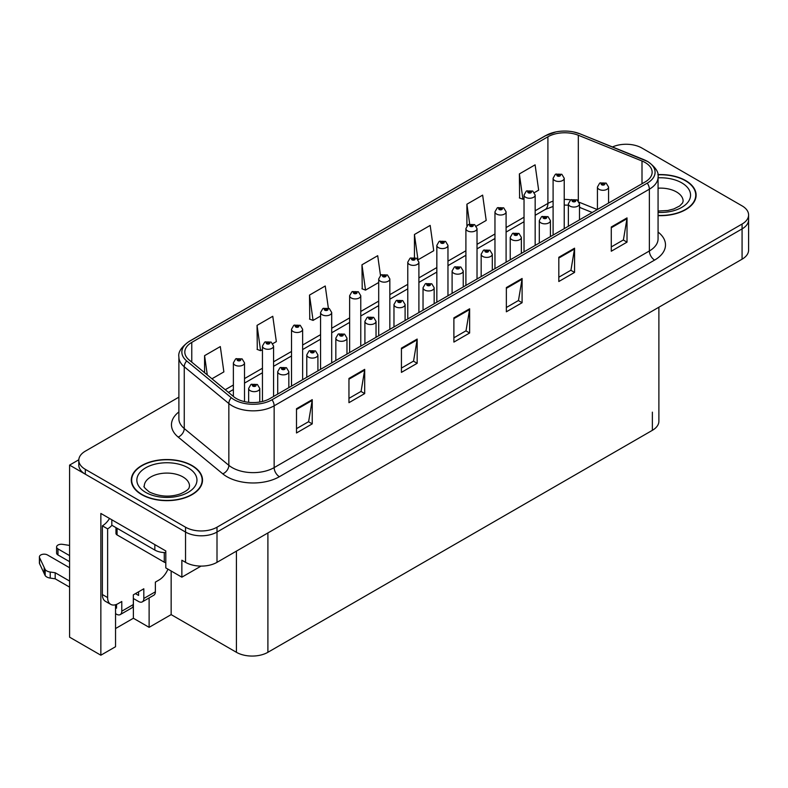 <?xml version="1.0" encoding="UTF-8"?>
<svg xmlns="http://www.w3.org/2000/svg" width="788" height="788" viewBox="0 0 788 788"><rect width="100%" height="100%" fill="white"/><g stroke="black" fill="none" stroke-linecap="round" stroke-linejoin="round"><path stroke-width="1.18" d="M626.972 144.263L625.288 144.263M115.54 604.741L115.54 646.721L100.854 655.212L100.854 513.451L165.805 550.95L165.805 567.912L181.861 577.18L181.861 560.219L185.535 562.337A22.261 12.854 0 0 0 217.005 562.337L742.079 259.193A22.261 12.854 0 0 0 748.6 250.101L748.6 219.813A22.261 12.854 0 0 1 742.079 228.894A22.261 12.854 0 0 0 748.6 219.813L748.6 214.966A22.261 12.854 0 0 0 742.079 205.875L641.875 148.026A22.261 12.854 0 0 0 612.493 146.952M201.048 566.099L181.861 577.18M178.886 397.152L85.321 451.169A22.261 12.854 0 0 0 78.8 460.251A22.261 12.854 0 0 0 85.321 469.343L185.535 527.202A22.261 12.854 0 0 0 217.005 527.202L217.005 532.048L742.079 228.894L217.005 532.048A22.261 12.854 0 0 1 185.535 532.048A22.261 12.854 0 0 0 217.005 532.048L217.005 562.337M100.854 655.212L69.58 637.157L69.58 465.107L185.535 532.048L85.321 474.189A22.261 12.854 0 0 1 78.8 465.107L78.8 460.251M78.82 459.768L69.58 465.107M658.886 307.221L658.886 421.245A22.261 12.854 180 0 1 652.365 430.327L267.9 652.297A22.261 12.854 180 0 1 236.42 652.297L171.154 614.62L171.154 570.995M171.154 614.62L149.119 627.337L149.119 597.925M115.54 628.548L133.379 618.255L149.119 627.337M133.379 618.255L133.379 598.506M658.069 215.636A35.618 20.557 0 0 0 696.109 195.129A35.618 20.557 0 0 0 685.678 180.58A35.618 20.557 0 0 0 657.862 174.621M192.085 465.56A35.618 20.557 0 0 0 153.276 461.098A35.618 20.557 0 0 0 131.291 480.099A35.618 20.557 0 0 0 141.722 494.637A35.618 20.557 0 0 0 180.531 499.09A35.618 20.557 0 0 0 202.516 480.099A35.618 20.557 0 0 0 192.085 465.56M131.665 481.98A35.618 20.557 0 0 0 131.537 482.522M645.175 162.535A23.739 13.711 180 0 1 652.129 172.227A23.739 13.711 180 0 1 645.175 181.92L269.949 398.551A23.739 13.711 180 0 1 233.711 396.719L189.11 359.949A23.739 13.711 180 0 1 184.816 352.088A23.739 13.711 180 0 1 191.77 342.396L547.906 136.787A23.739 13.711 180 0 1 578.313 135.25L642.003 160.998A23.739 13.711 180 0 1 645.175 162.535M647.273 161.323A26.713 15.425 0 0 0 643.707 159.59L580.017 133.842A26.713 15.425 0 0 0 573.605 131.941A26.713 15.425 0 0 0 555.796 131.941A26.713 15.425 0 0 0 545.808 135.575L189.672 341.184A26.713 15.425 0 0 0 186.677 360.934L231.278 397.704A26.713 15.425 0 0 0 272.047 399.762L647.273 183.131A26.713 15.425 0 0 0 647.273 161.323M296.495 408.736L296.495 432.967L312.235 423.875L312.235 399.644L296.495 408.736M296.495 428.662L308.62 421.669L312.166 400.452A5.94 3.428 -120 0 0 312.235 399.644M308.512 421.728L312.235 423.875M348.956 378.437L348.956 402.678L364.696 393.586L364.696 369.355L348.956 378.437M348.956 398.373L361.081 391.38L364.637 370.163A5.94 3.428 -120 0 0 364.696 369.355M360.973 391.439L364.696 393.586M401.427 348.148L401.427 372.379L417.167 363.298L417.167 339.067L401.427 348.148M401.427 368.085L413.552 361.081L417.098 339.864A5.94 3.428 -120 0 0 417.167 339.067M413.444 361.15L417.167 363.298M611.281 226.993L611.281 251.224L627.021 242.133L627.021 217.902L611.281 226.993M611.281 246.92L623.406 239.926L626.962 218.709A5.94 3.428 -120 0 0 627.021 217.902M623.298 239.985L627.021 242.133M558.82 257.282L558.82 281.513L574.56 272.421L574.56 248.19L558.82 257.282M558.82 277.209L570.945 270.215L574.491 248.998A5.94 3.428 -120 0 0 574.56 248.19M570.837 270.274L574.56 272.421M506.359 287.571L506.359 311.802L522.099 302.72L522.099 278.479L506.359 287.571M506.359 307.507L518.474 300.504L522.03 279.287A5.94 3.428 -120 0 0 522.099 278.479M518.366 300.563L522.099 302.72M453.888 317.859L453.888 342.091L469.628 333.009L469.628 308.778L453.888 317.859M453.888 337.796L466.013 330.793L469.569 309.576A5.94 3.428 -120 0 0 469.628 308.778M465.905 330.852L469.628 333.009M217.005 527.202L742.079 224.048A22.261 12.854 0 0 0 748.6 214.966M272.835 343.627L276.332 341.608L272.776 316.284L257.046 325.375L257.292 349.458M211.942 378.782L223.871 371.897L220.315 346.572L204.575 355.664L204.575 372.704M418.162 259.725L433.725 250.732L430.179 225.417L414.439 234.499L414.439 257.459M476.287 226.156L486.196 220.443L482.64 195.129L466.9 204.21L466.9 225.811M534.422 192.597L538.657 190.154L535.101 164.83L519.371 173.921L519.617 198.005M328.35 308.088L325.247 285.995L309.507 295.086L309.763 319.17M380.476 275.396L377.708 255.706L361.968 264.788L362.224 288.881M361.968 264.788L365.524 290.112L378.703 282.498M365.524 290.112L361.968 288.782M414.439 234.499L417.935 259.41M466.9 204.21L469.687 224.048M519.371 173.921L522.917 199.236L524.03 198.596M522.917 199.236L519.371 197.916M309.507 295.086L313.063 320.401L320.568 316.067M313.063 320.401L309.507 319.071M257.046 325.375L260.592 350.69L262.443 349.626M260.592 350.69L257.046 349.36M204.575 355.664L207.283 374.93M202.27 482.522A35.618 20.557 0 0 0 202.152 481.98M695.863 197.552A35.618 20.557 0 0 0 695.745 197.01M244.507 401.624L244.507 362.844A5.565 3.211 180 0 1 241.069 365.809A5.565 3.211 180 0 1 235.001 365.11A5.565 3.211 180 0 1 233.376 362.844L235.592 358.983A3.713 2.236 57.8 0 1 237.572 359.092A1.852 1.074 0 0 0 237.631 360.569A1.852 1.074 0 0 0 240.251 360.569A1.852 1.074 0 0 0 240.251 359.052A1.852 1.074 0 0 0 237.69 359.023L239.463 359.505L238.419 360.116L238.439 359.495M237.69 359.023A3.713 2.049 -117.9 0 0 235.957 358.776A3.713 2.049 -117.9 0 0 235.789 358.875M238.39 360.106L237.572 359.092M238.419 360.116L238.39 359.525M259.774 402.028L259.774 388.435A5.565 3.211 180 0 1 256.336 391.409A5.565 3.211 180 0 1 250.269 390.71A5.565 3.211 180 0 1 248.644 388.435L250.86 384.574A3.713 2.236 57.8 0 1 252.84 384.682A1.852 1.074 0 0 0 252.899 386.169A1.852 1.074 0 0 0 255.519 386.169A1.852 1.074 0 0 0 255.519 384.652A1.852 1.074 0 0 0 252.958 384.613L254.731 385.105L253.687 385.706L253.706 385.096M252.958 384.613A3.713 2.049 -117.9 0 0 251.224 384.367A3.713 2.049 -117.9 0 0 251.057 384.475M253.657 385.696L252.84 384.682M253.687 385.706L253.657 385.115M273.574 396.462L273.574 346.06A5.565 3.211 180 0 1 270.136 349.025A5.565 3.211 180 0 1 264.069 348.335A5.565 3.211 180 0 1 262.443 346.06L264.66 342.199A3.713 2.236 57.8 0 1 266.639 342.307A1.852 1.074 0 0 0 266.699 343.785A1.852 1.074 0 0 0 269.319 343.785A1.852 1.074 0 0 0 269.319 342.278A1.852 1.074 0 0 0 266.758 342.238L268.747 343.026L267.477 343.332L266.639 342.307M267.506 343.351L267.506 342.711M266.758 342.238A3.713 2.049 -117.9 0 0 265.014 341.992A3.713 2.049 -117.9 0 0 264.857 342.1M267.477 343.332L267.457 342.741M302.641 379.678L302.641 329.276A5.565 3.211 180 0 1 299.204 332.25A5.565 3.211 180 0 1 293.136 331.551A5.565 3.211 180 0 1 291.511 329.276L293.727 325.414A3.713 2.236 57.8 0 1 295.707 325.523A1.852 1.074 0 0 0 295.756 327.01A1.852 1.074 0 0 0 298.386 327.01A1.852 1.074 0 0 0 298.386 325.493A1.852 1.074 0 0 0 295.815 325.464L297.815 326.252L296.544 326.557L295.707 325.523M296.574 326.567L296.574 325.936M295.815 325.464A3.713 2.049 -117.9 0 0 294.082 325.208A3.713 2.049 -117.9 0 0 293.924 325.316M296.524 326.537L296.524 325.956M331.699 362.904L331.699 312.501A5.565 3.211 180 0 1 328.271 315.466A5.565 3.211 180 0 1 322.203 314.767A5.565 3.211 180 0 1 320.568 312.501L322.794 308.64A3.713 2.236 57.8 0 1 324.774 308.748A1.852 1.074 0 0 0 324.823 310.226A1.852 1.074 0 0 0 327.453 310.226A1.852 1.074 0 0 0 327.453 308.709A1.852 1.074 0 0 0 324.883 308.679L326.882 309.467L325.611 309.773L324.774 308.748M325.641 309.782L325.641 309.152M324.883 308.679A3.713 2.049 -117.9 0 0 323.149 308.433A3.713 2.049 -117.9 0 0 322.981 308.532M325.611 309.773L325.592 309.182M288.841 387.647L288.841 371.66A5.565 3.211 180 0 1 285.404 374.625A5.565 3.211 180 0 1 279.336 373.926A5.565 3.211 180 0 1 277.711 371.66L279.927 367.789A3.713 2.236 57.8 0 1 281.907 367.907A1.852 1.074 0 0 0 281.966 369.385A1.852 1.074 0 0 0 284.586 369.385A1.852 1.074 0 0 0 284.586 367.868A1.852 1.074 0 0 0 282.025 367.838L284.015 368.626L282.744 368.932L281.907 367.907M282.774 368.942L282.774 368.311M282.025 367.838A3.713 2.049 -117.9 0 0 280.282 367.582A3.713 2.049 -117.9 0 0 280.124 367.691M282.744 368.932L282.725 368.341M317.909 370.862L317.909 354.876A5.565 3.211 180 0 1 314.471 357.841A5.565 3.211 180 0 1 308.404 357.151A5.565 3.211 180 0 1 306.778 354.876L308.994 351.015A3.713 2.236 57.8 0 1 310.974 351.123A1.852 1.074 0 0 0 311.024 352.6A1.852 1.074 0 0 0 313.654 352.6A1.852 1.074 0 0 0 313.654 351.084A1.852 1.074 0 0 0 311.083 351.054L313.082 351.842L311.812 352.147L310.974 351.123M311.841 352.157L311.841 351.527M311.083 351.054A3.713 2.049 -117.9 0 0 309.349 350.808A3.713 2.049 -117.9 0 0 309.191 350.916M311.812 352.147L311.792 351.556M346.966 354.088L346.966 338.091A5.565 3.211 180 0 1 343.538 341.066A5.565 3.211 180 0 1 337.471 340.367A5.565 3.211 180 0 1 335.836 338.091L338.062 334.23A3.713 2.236 57.8 0 1 340.042 334.339A1.852 1.074 0 0 0 340.091 335.826A1.852 1.074 0 0 0 342.721 335.826A1.852 1.074 0 0 0 342.721 334.309A1.852 1.074 0 0 0 340.15 334.279L342.15 335.067L340.879 335.363L340.042 334.339M340.899 335.383L340.899 334.752M340.15 334.279A3.713 2.049 -117.9 0 0 338.416 334.023A3.713 2.049 -117.9 0 0 338.249 334.132M340.879 335.363L340.859 334.772M376.034 337.303L376.034 321.317A5.565 3.211 180 0 1 372.596 324.282A5.565 3.211 180 0 1 366.538 323.582A5.565 3.211 180 0 1 364.903 321.317L367.129 317.446A3.713 2.236 57.8 0 1 369.099 317.564A1.852 1.074 0 0 0 369.158 319.041A1.852 1.074 0 0 0 371.778 319.041A1.852 1.074 0 0 0 371.778 317.525A1.852 1.074 0 0 0 369.217 317.495L370.99 317.978L369.946 318.588L369.966 317.968M369.217 317.495A3.713 2.049 -117.9 0 0 367.484 317.249A3.713 2.049 -117.9 0 0 367.316 317.347M369.927 318.569L369.099 317.564M369.946 318.588L369.927 317.997M167.942 569.143A14.844 8.569 -60 0 1 159.038 579.998L155.364 582.115L155.364 591.808L143.82 598.476A7.417 4.285 60 0 1 142.283 601.874A7.417 4.285 60 0 1 138.58 601.5L133.33 598.476M69.58 561.667L57.977 554.969L57.977 548.911L69.58 555.609M143.82 598.476L143.82 588.784L133.33 594.841L133.33 604.534L121.785 611.192L121.785 601.5L118.111 603.628A14.844 8.569 -60 0 1 110.694 604.357A14.844 8.569 -60 0 1 107.621 597.57L107.621 528.866L102.371 525.832A14.844 8.569 120 0 0 109.532 518.455M135.428 593.63L138.58 595.442L138.58 591.808M111.817 519.775L111.817 525.232L154.842 550.073A14.844 8.569 0 0 0 165.805 552.575M110.694 604.357L105.444 601.333A14.844 8.569 -60 0 1 102.371 594.536L102.371 525.832M111.935 525.3A14.844 8.569 -60 0 1 107.621 528.866M115.54 607.587L116.535 608.169L116.535 604.396M69.58 587.119L55.18 578.796L55.18 572.738L69.58 581.051M121.785 611.192A7.417 4.285 60 0 1 120.249 614.591A7.417 4.285 60 0 1 116.535 614.226L115.54 613.645M69.58 567.724L47.487 554.969A4.738 2.738 180 0 0 42.325 554.378A4.738 2.738 180 0 0 39.4 556.909A4.738 2.738 180 0 0 39.558 557.618L45.182 569.557A7.417 4.285 0 0 0 50.235 572.039L55.18 572.738M55.18 578.796L50.235 578.096L50.235 572.039M45.182 569.557L45.182 575.614L39.558 563.676A4.738 2.738 0 0 1 39.4 562.967L39.4 556.909M45.182 575.614A7.417 4.285 0 0 0 50.235 578.096M120.249 614.591L131.793 607.932A7.417 4.285 -120 0 0 133.33 604.534M44.187 567.587L44.187 573.644M142.283 601.874L153.827 595.206A7.417 4.285 -120 0 0 155.364 591.808M57.977 548.911A4.738 2.738 180 0 1 56.588 546.98A4.738 2.738 180 0 1 62.557 544.341L69.58 545.424M56.588 546.98L56.588 553.038A4.738 2.738 0 0 0 57.977 554.969M657.901 174.828A35.243 20.35 180 0 1 685.422 180.738A35.243 20.35 180 0 1 695.745 195.129A35.243 20.35 180 0 1 658.069 215.419M191.829 465.708A35.243 20.35 180 0 1 202.152 480.099A35.243 20.35 180 0 1 180.393 498.893A35.243 20.35 180 0 1 141.988 494.48A35.243 20.35 180 0 1 131.665 480.099A35.243 20.35 180 0 1 153.424 461.295A35.243 20.35 180 0 1 191.829 465.708M115.974 527.635L115.974 533.407A3.713 2.137 0 0 0 117.067 534.924L164.278 562.189A3.713 2.137 0 0 0 165.805 562.711M360.766 346.119L360.766 295.717A5.565 3.211 180 0 1 357.328 298.682A5.565 3.211 180 0 1 351.271 297.992A5.565 3.211 180 0 1 349.636 295.717L351.862 291.856A3.713 2.236 57.8 0 1 353.832 291.964A1.852 1.074 0 0 0 353.891 293.441A1.852 1.074 0 0 0 356.511 293.441A1.852 1.074 0 0 0 356.511 291.934A1.852 1.074 0 0 0 353.95 291.895L355.949 292.693L354.679 292.988L354.699 292.368M353.95 291.895A3.713 2.049 -117.9 0 0 352.216 291.649A3.713 2.049 -117.9 0 0 352.049 291.757M354.659 292.978L353.832 291.964M354.679 292.988L354.659 292.397M389.833 329.335L389.833 278.932A5.565 3.211 180 0 1 386.396 281.907A5.565 3.211 180 0 1 380.338 281.208A5.565 3.211 180 0 1 378.703 278.932L380.919 275.071A3.713 2.236 57.8 0 1 382.899 275.179A1.852 1.074 0 0 0 382.958 276.667A1.852 1.074 0 0 0 385.578 276.667A1.852 1.074 0 0 0 385.578 275.15A1.852 1.074 0 0 0 383.017 275.12L385.007 275.908L383.746 276.214L382.899 275.179M383.766 276.224L383.766 275.593M383.017 275.12A3.713 2.049 -117.9 0 0 381.284 274.864A3.713 2.049 -117.9 0 0 381.116 274.973M383.726 276.194L383.726 275.623M418.901 312.56L418.901 262.158A5.565 3.211 180 0 1 415.463 265.123A5.565 3.211 180 0 1 409.396 264.423A5.565 3.211 180 0 1 407.77 262.158L409.987 258.297A3.713 2.236 57.8 0 1 411.966 258.405A1.852 1.074 0 0 0 412.026 259.882A1.852 1.074 0 0 0 414.646 259.882A1.852 1.074 0 0 0 414.646 258.365A1.852 1.074 0 0 0 412.085 258.336L414.074 259.124L412.814 259.429L412.833 258.809M412.085 258.336A3.713 2.049 -117.9 0 0 410.351 258.09A3.713 2.049 -117.9 0 0 410.184 258.188M412.784 259.419L411.966 258.405M412.814 259.429L412.784 258.838M405.101 320.519L405.101 304.532A5.565 3.211 180 0 1 401.663 307.497A5.565 3.211 180 0 1 395.606 306.808A5.565 3.211 180 0 1 393.97 304.532L396.187 300.671A3.713 2.236 57.8 0 1 398.167 300.78A1.852 1.074 0 0 0 398.226 302.257A1.852 1.074 0 0 0 400.846 302.257A1.852 1.074 0 0 0 400.846 300.75A1.852 1.074 0 0 0 398.285 300.711L400.274 301.499L399.014 301.804L399.033 301.183M398.285 300.711A3.713 2.049 -117.9 0 0 396.551 300.464A3.713 2.049 -117.9 0 0 396.384 300.573M398.984 301.794L398.167 300.78M399.014 301.804L398.984 301.213M434.168 303.744L434.168 287.748A5.565 3.211 180 0 1 430.731 290.723A5.565 3.211 180 0 1 424.663 290.023A5.565 3.211 180 0 1 423.038 287.748L425.254 283.887A3.713 2.236 57.8 0 1 427.234 283.995A1.852 1.074 0 0 0 427.293 285.483A1.852 1.074 0 0 0 429.913 285.483A1.852 1.074 0 0 0 429.913 283.966A1.852 1.074 0 0 0 427.352 283.936L429.342 284.724L428.081 285.029L427.234 283.995M428.101 285.039L428.101 284.409M427.352 283.936A3.713 2.049 -117.9 0 0 425.619 283.68A3.713 2.049 -117.9 0 0 425.451 283.788M428.051 285.01L428.051 284.429M463.236 286.96L463.236 270.974A5.565 3.211 180 0 1 459.798 273.938A5.565 3.211 180 0 1 453.73 273.239A5.565 3.211 180 0 1 452.105 270.974L454.321 267.112A3.713 2.236 57.8 0 1 456.301 267.221A1.852 1.074 0 0 0 456.36 268.698A1.852 1.074 0 0 0 458.98 268.698A1.852 1.074 0 0 0 458.98 267.181A1.852 1.074 0 0 0 456.41 267.152L458.409 267.94L457.139 268.245L456.301 267.221M457.168 268.255L457.168 267.625M456.41 267.152A3.713 2.049 -117.9 0 0 454.676 266.905A3.713 2.049 -117.9 0 0 454.518 267.004M457.119 268.235L457.119 267.654M447.968 295.776L447.968 245.373A5.565 3.211 180 0 1 444.531 248.338A5.565 3.211 180 0 1 438.463 247.649A5.565 3.211 180 0 1 436.838 245.373L439.054 241.512A3.713 2.236 57.8 0 1 441.034 241.621A1.852 1.074 0 0 0 441.093 243.108A1.852 1.074 0 0 0 443.713 243.108A1.852 1.074 0 0 0 443.713 241.591A1.852 1.074 0 0 0 441.142 241.552L443.142 242.349L441.871 242.645L441.034 241.621M441.901 242.665L441.901 242.034M441.142 241.552A3.713 2.049 -117.9 0 0 439.409 241.305A3.713 2.049 -117.9 0 0 439.251 241.414M441.871 242.645L441.851 242.054M477.026 278.991L477.026 228.589A5.565 3.211 180 0 1 473.598 231.564A5.565 3.211 180 0 1 467.53 230.864A5.565 3.211 180 0 1 465.905 228.589L468.121 224.728A3.713 2.236 57.8 0 1 470.101 224.846A1.852 1.074 0 0 0 470.15 226.323A1.852 1.074 0 0 0 472.78 226.323A1.852 1.074 0 0 0 472.78 224.807A1.852 1.074 0 0 0 470.209 224.777L472.209 225.565L470.938 225.87L470.101 224.846M470.968 225.88L470.968 225.25M470.209 224.777A3.713 2.049 -117.9 0 0 468.476 224.521A3.713 2.049 -117.9 0 0 468.318 224.629M470.938 225.87L470.919 225.279M506.093 262.217L506.093 211.814A5.565 3.211 180 0 1 502.665 214.779A5.565 3.211 180 0 1 496.598 214.08A5.565 3.211 180 0 1 494.962 211.814L497.189 207.953A3.713 2.236 57.8 0 1 499.168 208.062A1.852 1.074 0 0 0 499.218 209.539A1.852 1.074 0 0 0 501.848 209.539A1.852 1.074 0 0 0 501.848 208.022A1.852 1.074 0 0 0 499.277 207.993L501.276 208.781L500.006 209.086L499.168 208.062M500.025 209.096L500.025 208.465M499.277 207.993A3.713 2.049 -117.9 0 0 497.543 207.746A3.713 2.049 -117.9 0 0 497.376 207.845M500.006 209.086L499.986 208.495M535.16 245.432L535.16 195.03A5.565 3.211 180 0 1 531.723 198.005A5.565 3.211 180 0 1 525.665 197.305A5.565 3.211 180 0 1 524.03 195.03L526.256 191.169A3.713 2.236 57.8 0 1 528.226 191.277A1.852 1.074 0 0 0 528.285 192.764A1.852 1.074 0 0 0 530.905 192.764A1.852 1.074 0 0 0 530.905 191.248A1.852 1.074 0 0 0 528.344 191.218L530.117 191.701L529.073 192.302L529.093 191.691M528.344 191.218A3.713 2.049 -117.9 0 0 526.611 190.962A3.713 2.049 -117.9 0 0 526.443 191.07M529.053 192.292L528.226 191.277M529.073 192.302L529.053 191.711M564.228 228.648L564.228 178.255A5.565 3.211 180 0 1 560.79 181.22A5.565 3.211 180 0 1 554.732 180.521A5.565 3.211 180 0 1 553.097 178.255L555.313 174.384A3.713 2.236 57.8 0 1 557.293 174.503A1.852 1.074 0 0 0 557.352 175.98A1.852 1.074 0 0 0 559.972 175.98A1.852 1.074 0 0 0 559.972 174.463A1.852 1.074 0 0 0 557.411 174.434L559.185 174.916L558.14 175.527L558.16 174.906M557.411 174.434A3.713 2.049 -117.9 0 0 555.678 174.178A3.713 2.049 -117.9 0 0 555.51 174.286M558.111 175.507L557.293 174.503M558.14 175.527L558.111 174.936M492.293 270.176L492.293 254.189A5.565 3.211 180 0 1 488.865 257.154A5.565 3.211 180 0 1 482.798 256.464A5.565 3.211 180 0 1 481.173 254.189L483.389 250.328A3.713 2.236 57.8 0 1 485.369 250.436A1.852 1.074 0 0 0 485.418 251.914A1.852 1.074 0 0 0 488.048 251.914A1.852 1.074 0 0 0 488.048 250.407A1.852 1.074 0 0 0 485.477 250.367L487.476 251.155L486.206 251.461L485.369 250.436M486.235 251.48L486.235 250.84M485.477 250.367A3.713 2.049 -117.9 0 0 483.743 250.121A3.713 2.049 -117.9 0 0 483.586 250.229M486.206 251.461L486.186 250.87M521.361 253.401L521.361 237.405A5.565 3.211 180 0 1 517.933 240.379A5.565 3.211 180 0 1 511.865 239.68A5.565 3.211 180 0 1 510.23 237.405L512.456 233.543A3.713 2.236 57.8 0 1 514.436 233.652A1.852 1.074 0 0 0 514.485 235.139A1.852 1.074 0 0 0 517.115 235.139A1.852 1.074 0 0 0 517.115 233.622A1.852 1.074 0 0 0 514.544 233.593L516.544 234.381L515.273 234.686L514.436 233.652M515.293 234.696L515.293 234.066M514.544 233.593A3.713 2.049 -117.9 0 0 512.811 233.337A3.713 2.049 -117.9 0 0 512.643 233.445M515.273 234.686L515.254 234.085M550.428 236.617L550.428 220.63A5.565 3.211 180 0 1 546.99 223.595A5.565 3.211 180 0 1 540.932 222.896A5.565 3.211 180 0 1 539.297 220.63L541.523 216.769A3.713 2.236 57.8 0 1 543.493 216.877A1.852 1.074 0 0 0 543.553 218.355A1.852 1.074 0 0 0 546.173 218.355A1.852 1.074 0 0 0 546.173 216.838A1.852 1.074 0 0 0 543.612 216.808L545.601 217.596L544.341 217.902L543.493 216.877M544.36 217.912L544.36 217.281M543.612 216.808A3.713 2.049 -117.9 0 0 541.878 216.562A3.713 2.049 -117.9 0 0 541.711 216.661M544.321 217.892L544.321 217.311M579.495 219.842L579.495 203.846A5.565 3.211 180 0 1 576.058 206.811A5.565 3.211 180 0 1 570 206.121A5.565 3.211 180 0 1 568.365 203.846L570.581 199.985A3.713 2.236 57.8 0 1 572.561 200.093A1.852 1.074 0 0 0 572.62 201.57A1.852 1.074 0 0 0 575.24 201.57A1.852 1.074 0 0 0 575.24 200.063A1.852 1.074 0 0 0 572.679 200.024L574.669 200.822L573.408 201.117L573.428 200.497M572.679 200.024A3.713 2.049 -117.9 0 0 570.945 199.778A3.713 2.049 -117.9 0 0 570.778 199.886M573.378 201.107L572.561 200.093M573.408 201.117L573.378 200.526M608.563 203.058L608.563 187.061A5.565 3.211 180 0 1 605.125 190.036A5.565 3.211 180 0 1 599.057 189.337A5.565 3.211 180 0 1 597.432 187.061L599.648 183.2A3.713 2.236 57.8 0 1 601.628 183.308A1.852 1.074 0 0 0 601.687 184.796A1.852 1.074 0 0 0 604.307 184.796A1.852 1.074 0 0 0 604.307 183.279A1.852 1.074 0 0 0 601.746 183.249L603.519 183.732L602.475 184.343L602.495 183.722M601.746 183.249A3.713 2.049 -117.9 0 0 600.003 182.993A3.713 2.049 -117.9 0 0 599.845 183.102M602.446 184.323L601.628 183.308M602.475 184.343L602.446 183.752M742.079 259.193L742.079 224.048M185.535 562.337L185.535 527.202M267.9 652.297L267.9 532.954M652.365 430.327L652.365 412.154M236.42 652.297L236.42 551.127M658.069 232.066A37.095 21.414 180 0 1 654.621 260.07L279.395 476.701A7.417 4.285 60 0 1 274.145 467.619L649.371 250.978A29.678 17.139 0 0 0 658.069 238.862L658.069 177.073A29.678 17.139 180 0 1 649.371 189.189A7.417 4.285 -120 0 0 647.273 183.131M279.395 476.701A37.095 21.414 180 0 1 226.924 476.701A37.095 21.414 180 0 1 222.768 473.844L178.177 437.074A37.095 21.414 180 0 1 178.886 411.937M232.174 467.619A29.678 17.139 0 0 0 274.145 467.619L274.145 405.82A29.678 17.139 180 0 1 228.845 403.535L184.254 366.765A29.678 17.139 180 0 1 178.886 356.934L178.886 418.733A29.678 17.139 0 0 0 184.254 428.554L228.845 465.324A29.678 17.139 0 0 0 232.174 467.619M555.796 131.941L545.247 135.812A7.417 4.285 60 0 1 545.808 135.575M189.672 341.184A7.417 4.285 -120 0 0 189.11 341.421C181.368 347.016 177.96 352.187 178.886 356.934M186.677 360.934A7.417 4.964 129.5 0 0 184.254 366.765L184.254 428.554A7.417 4.964 -50.5 0 1 178.177 437.074M231.278 397.704A7.417 4.964 129.5 0 0 228.845 403.535L228.845 465.324A7.417 4.964 -50.5 0 1 222.768 473.844M272.047 399.762A7.417 4.285 60 0 1 274.145 405.82L649.371 189.189L649.371 250.978A7.417 4.285 60 0 0 654.621 260.07M85.321 469.343L85.321 474.189M191.77 342.396L191.77 362.145M642.003 160.998L642.003 183.742M578.313 135.25L578.313 200.851M597.294 209.559L579.19 202.24M570.798 199.866A23.739 13.711 0 0 0 564.228 199.413M553.097 201.157A23.739 13.711 0 0 0 547.906 203.422L535.16 210.78M547.906 136.787L547.906 203.422A13.357 7.713 60 0 1 545.138 209.539L535.16 215.301M524.03 217.212L506.093 227.565M494.962 233.987L477.026 244.339M465.905 250.771L447.968 261.124M436.838 267.546L418.901 277.908M407.77 284.33L389.833 294.682M378.703 301.114L360.766 311.467M349.636 317.889L331.699 328.251M320.568 334.673L302.641 345.026M291.511 351.458L273.574 361.81M262.443 368.232L244.507 378.595M233.376 385.017L225.22 389.725M592.212 212.494L580.973 207.953A13.357 6.255 -68 0 1 579.495 206.722M453.888 318.628L469.569 309.576M506.359 288.339L522.03 279.287M558.82 258.05L574.491 248.998M611.281 227.762L626.962 218.709M401.427 348.917L417.098 339.864M348.956 379.205L364.637 370.163M296.495 409.504L312.166 400.452M154.842 544.616L154.842 550.073M107.621 597.57L102.371 594.536M39.558 557.618L39.558 563.676M658.069 211.046L667.751 210.504L673.809 208.948L679.68 205.963L682.595 202.93L683.127 201.186A22.625 13.061 0 0 0 676.498 191.947A22.625 13.061 0 0 0 658.069 188.194M658.069 177.832A30.052 17.346 180 0 1 681.748 182.855A30.052 17.346 180 0 1 687.776 202.408A30.052 17.346 180 0 1 658.069 212.415M189.534 486.157A22.625 13.061 0 0 0 182.905 476.917A22.625 13.061 0 0 0 158.25 474.081A22.625 13.061 0 0 0 144.273 486.157C143.111 486.334 144.805 488.284 149.365 491.998C159.668 496.736 169.952 497.386 180.216 493.918C190.992 489.2 188.746 487.26 189.534 486.157M188.155 467.826A30.052 17.346 180 0 1 188.155 492.362A30.052 17.346 180 0 1 145.662 492.362A30.052 17.346 180 0 1 145.662 467.826A30.052 17.346 180 0 1 188.155 467.826M164.278 562.189L164.278 552.555M117.067 534.924L117.067 528.255M658.069 177.073C659.073 172.454 655.665 167.283 647.835 161.56L580.244 133.921L573.605 131.941M545.247 135.812L189.11 341.421M580.973 207.953L579.495 207.402M568.365 205.185L564.228 205.057M553.097 206.446L545.138 209.539M524.03 221.724L506.093 232.076M494.962 238.508L477.026 248.86M465.905 255.282L447.968 265.645M436.838 272.067L418.901 282.419M407.77 288.851L389.833 299.204M378.703 305.626L360.766 315.988M349.636 322.41L331.699 332.763M320.568 339.195L302.641 349.547M291.511 355.969L273.574 366.331M262.443 372.754L244.507 383.106M233.376 389.538L228.441 392.385M244.507 362.844L242.103 358.875L235.957 358.776M233.376 396.443L233.376 362.844M259.774 388.435L257.371 384.465L251.224 384.367M248.644 402.313L248.644 388.435M273.574 346.06L271.171 342.091L265.014 341.992M262.443 401.476L262.443 346.06M302.641 329.276L300.238 325.306L294.082 325.208M291.511 386.11L291.511 329.276M331.699 312.501L329.305 308.532L323.149 308.433M320.568 369.326L320.568 312.501M288.841 371.66L286.438 367.681L280.282 367.582M277.711 394.069L277.711 371.66M317.909 354.876L315.505 350.906L309.349 350.808M306.778 377.294L306.778 354.876M346.966 338.091L344.573 334.122L338.416 334.023M335.836 360.51L335.836 338.091M376.034 321.317L373.64 317.347L367.484 317.249M364.903 343.726L364.903 321.317M695.745 195.129L695.745 198.083M202.152 480.099L202.152 483.054M131.665 480.099L131.665 483.054M360.766 295.717L358.373 291.747L352.216 291.649M349.636 352.541L349.636 295.717M389.833 278.932L387.44 274.963L381.284 274.864M378.703 335.767L378.703 278.932M418.901 262.158L416.497 258.188L410.351 258.09M407.77 318.982L407.77 262.158M405.101 304.532L402.707 300.563L396.551 300.464M393.97 326.951L393.97 304.532M434.168 287.748L431.765 283.779L425.619 283.68M423.038 310.167L423.038 287.748M463.236 270.974L460.832 267.004L454.676 266.905M452.105 293.382L452.105 270.974M447.968 245.373L445.565 241.404L439.409 241.305M436.838 302.198L436.838 245.373M477.026 228.589L474.632 224.619L468.476 224.521M465.905 285.423L465.905 228.589M506.093 211.814L503.699 207.845L497.543 207.746M494.962 268.639L494.962 211.814M535.16 195.03L532.767 191.06L526.611 190.962M524.03 251.855L524.03 195.03M564.228 178.255L561.824 174.286L555.678 174.178M553.097 235.08L553.097 178.255M492.293 254.189L489.9 250.22L483.743 250.121M481.173 276.608L481.173 254.189M521.361 237.405L518.967 233.435L512.811 233.337M510.23 259.823L510.23 237.405M550.428 220.63L548.034 216.661L541.878 216.562M539.297 243.049L539.297 220.63M579.495 203.846L577.092 199.876L570.945 199.778M568.365 226.264L568.365 203.846M608.563 187.061L606.159 183.092L600.003 182.993M597.432 209.48L597.432 187.061"/></g></svg>
